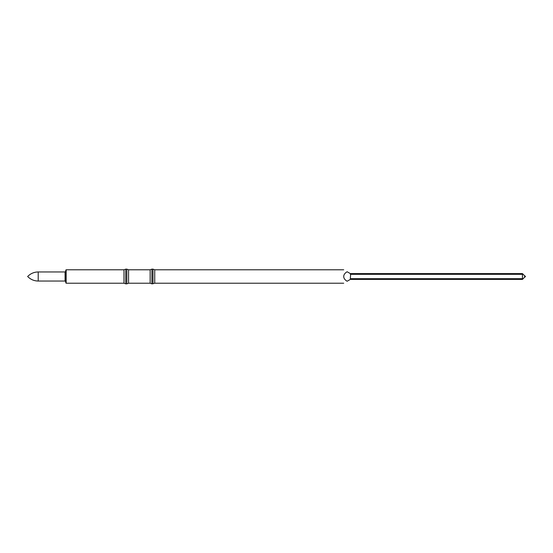 <?xml version="1.0" encoding="UTF-8"?>
<svg xmlns="http://www.w3.org/2000/svg" width="553" height="553" viewBox="0 0 553 553"><rect width="100%" height="100%" fill="white"/><g stroke="black" fill="none" stroke-linecap="round" stroke-linejoin="round"><path stroke-width="0.83" d="M128.573 283.219L128.573 269.781L150.146 269.781L150.146 283.219L128.573 283.219L126.824 283.855L126.824 269.145L125.738 269.145L125.738 283.855L123.99 283.219L123.99 269.781L125.738 269.145M343.71 283.219L154.729 283.219L151.895 283.855L151.895 269.145L150.146 269.781M152.981 283.855L152.981 269.145L151.895 269.145M154.729 283.219L154.729 269.781L152.981 269.145M350.312 278.677L350.685 279.196L347.118 281.249C342.673 283.813 342.673 283.813 347.118 281.249C344.892 279.929 343.759 278.346 343.71 276.5C343.759 274.654 344.892 273.071 347.118 271.751C342.673 269.187 342.673 269.187 347.118 271.751L350.685 273.804L350.312 278.677L522.447 278.677L522.447 279.403L350.312 279.403M65.793 276.5L65.793 270.141L66.16 269.781L66.16 283.219L65.793 282.86L65.793 276.5M350.312 273.597L522.447 273.597L350.312 273.597M522.447 273.597L522.447 278.677M522.654 273.804L524.624 275.774L524.624 277.226L522.654 279.196M524.624 276.134L525.35 276.134L525.35 276.866L524.624 276.866M65.793 281.767L65.067 281.042L65.067 271.958L65.793 271.233M38.205 276.5L38.205 271.958C34.065 272.028 30.546 273.541 27.65 276.5C30.546 279.459 34.065 280.972 38.205 281.042L38.205 276.5M522.447 274.323L350.312 274.323M128.573 269.781L126.824 269.145M343.71 269.781L154.729 269.781M123.99 269.781L66.16 269.781M123.99 283.219L66.16 283.219M65.067 271.958L38.205 271.958M65.067 281.042L38.205 281.042M150.146 283.219L151.895 283.855M126.824 283.855L125.738 283.855"/></g></svg>
